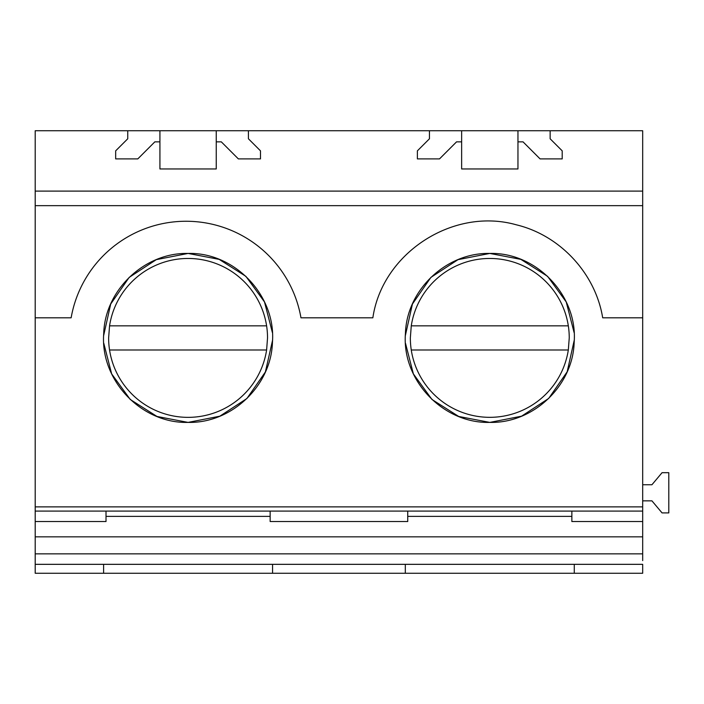 <?xml version="1.0" encoding="UTF-8"?>
<svg xmlns="http://www.w3.org/2000/svg" width="704" height="704" viewBox="0 0 704 704"><rect width="100%" height="100%" fill="white"/><g stroke="black" fill="none" stroke-linecap="round" stroke-linejoin="round"><path stroke-width="1.06" d="M109.551 349.985A79.455 79.455 0 0 0 266.614 349.985L267.529 337.92A79.455 79.455 0 0 0 188.082 258.465A79.455 79.455 0 0 0 109.551 325.855L108.627 337.92A79.455 79.455 0 0 0 109.551 349.985L266.614 349.985M109.551 325.855L266.614 325.855M411.268 349.985A79.455 79.455 0 0 0 568.322 349.985L569.246 337.92A79.455 79.455 0 0 0 489.799 258.465A79.455 79.455 0 0 0 411.268 325.855L410.344 337.92A79.455 79.455 0 0 0 411.268 349.985L568.322 349.985M411.268 325.855L568.322 325.855M407.73 511.086L407.73 521.523L270.151 521.523L270.151 511.086M571.859 511.086L571.859 521.523L642.69 521.523L642.69 130.742L429.449 130.742L429.449 138.785L417.384 150.85L417.384 158.902L439.507 158.902L456.562 141.847L461.639 141.847L461.639 168.96L517.959 168.96L517.959 141.847L523.028 141.847L540.082 158.902L562.206 158.902L562.206 150.85L550.141 138.785L550.141 130.742L550.141 138.785M106.014 511.086L106.014 521.523L35.2 521.523L35.2 130.742L127.741 130.742L127.741 138.785L115.667 150.85L115.667 158.902L137.799 158.902L154.845 141.847L159.922 141.847L159.922 168.96L216.242 168.96L216.242 141.847L221.311 141.847L238.366 158.902L260.489 158.902L260.489 150.85L248.424 138.785L248.424 130.742L429.449 130.742M35.2 564.335L642.69 564.335L642.69 573.258L35.2 573.258L35.2 521.523M642.69 560.604L642.69 521.523M35.2 511.086L642.69 511.086L642.69 506.88L35.2 506.88M103.602 573.258L103.602 564.335M272.562 573.258L272.562 564.335M405.319 573.258L405.319 564.335M574.279 573.258L574.279 564.335M35.2 317.803L71.139 317.803A116.662 116.662 0 0 1 300.969 317.803L372.856 317.803C382.298 252.965 453.218 206.967 516.278 224.796C560.067 235.286 595.443 273.363 602.686 317.803L642.69 317.803M272.395 332.596L264.502 301.946L245.89 276.346L219.173 259.38L188.082 253.44C144.461 252.402 104.826 290.118 103.708 333.74C100.109 380.301 141.398 423.694 188.082 422.4C231.704 423.438 271.339 385.722 272.457 342.1C276.056 295.539 234.766 252.146 188.082 253.44L156.288 259.662L129.175 277.402L110.713 304.022L103.629 335.632M574.112 332.596L566.218 301.946L547.598 276.346L520.881 259.38L489.799 253.44C446.178 252.402 406.534 290.118 405.416 333.74C401.817 380.301 443.106 423.694 489.799 422.4C533.412 423.438 573.056 385.722 574.174 342.1C577.773 295.539 536.483 252.146 489.799 253.44L458.005 259.662L430.892 277.402L412.43 304.022L405.346 335.632M35.2 205.656L642.69 205.656M602.686 317.803C595.443 273.363 560.067 235.286 516.278 224.796C453.218 206.967 382.298 252.965 372.856 317.803M35.2 191.101L642.69 191.101M248.424 138.785L248.424 130.742L127.741 130.742M642.69 500.843L651.93 500.843L662.059 512.908L668.8 512.908L668.8 472.683L662.059 472.683L651.93 484.748L642.69 484.748M103.77 343.244L111.654 373.894L130.275 399.494L156.992 416.46L188.082 422.4L219.824 416.196L246.902 398.517L265.382 371.976L272.527 340.428M405.486 343.244L413.371 373.894L431.992 399.494L458.709 416.46L489.799 422.4L521.585 416.178L548.698 398.438L567.16 371.818L574.244 340.208M517.959 130.742L517.959 141.847M461.639 130.742L461.639 141.847M216.242 130.742L216.242 141.847M159.922 130.742L159.922 141.847M571.859 516.384L407.73 516.384M270.151 516.384L106.014 516.384M642.69 536.844L35.2 536.844M642.69 553.854L35.2 553.854"/></g></svg>
